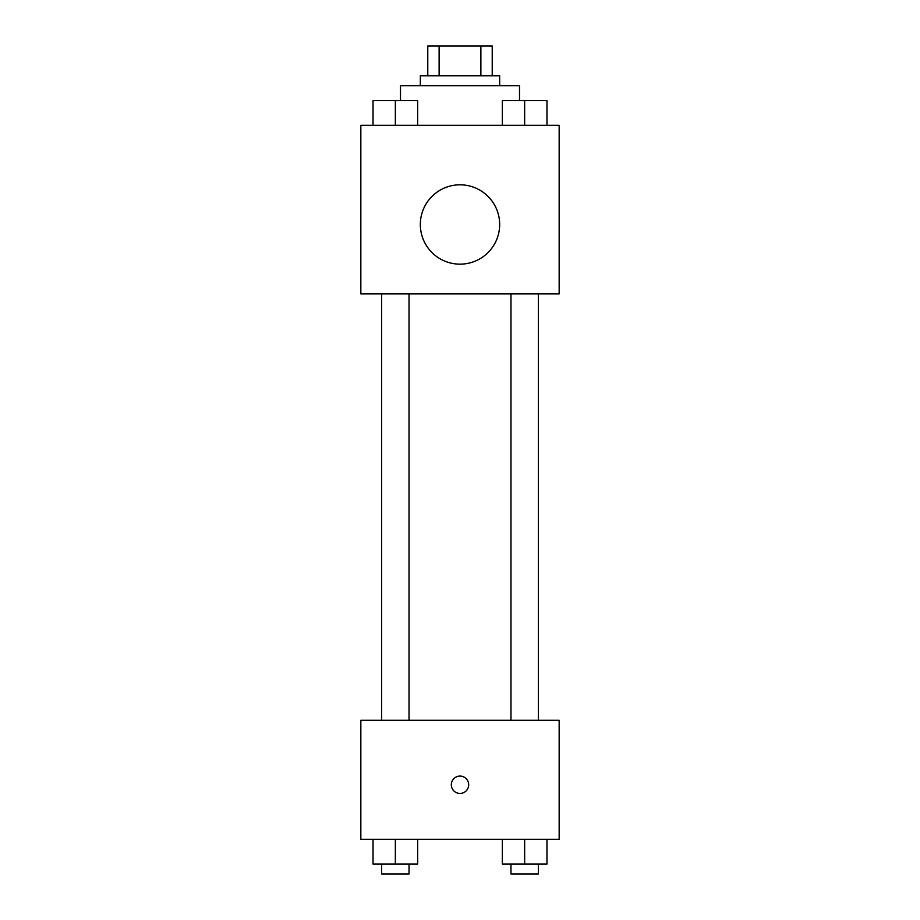 <?xml version="1.0" encoding="UTF-8"?>
<svg xmlns="http://www.w3.org/2000/svg" width="920" height="920" viewBox="0 0 920 920"><rect width="100%" height="100%" fill="white"/><g stroke="black" fill="none" stroke-linecap="round" stroke-linejoin="round"><path stroke-width="1.38" d="M439.127 75.751L439.127 46L427.777 46L427.777 75.751L427.777 46M439.127 46L492.223 46L492.223 75.751M480.872 75.751L480.872 46M420.336 85.663L420.336 75.751L499.663 75.751L499.663 85.663M519.501 100.464L519.501 85.663L400.499 85.663L400.499 100.464M360.835 125.327L559.164 125.327L559.164 293.905L360.835 293.905L360.835 125.327M460 264.155A39.663 39.663 0 0 1 425.649 204.654A39.663 39.663 0 0 1 494.35 204.654A39.663 39.663 0 0 1 460 264.155M360.835 720.303L559.164 720.303L559.164 839.293L360.835 839.293L360.835 720.303M460 793.431A8.671 8.671 0 0 1 452.49 780.413A8.671 8.671 0 0 1 467.509 780.413A8.671 8.671 0 0 1 460 793.431M502.343 839.293L502.343 864.087L546.963 864.087L546.963 839.293L546.963 864.087M524.653 864.087L524.653 839.293M538.338 864.087L538.338 874L510.968 874L510.968 864.087M373.037 839.293L373.037 864.087L417.657 864.087L417.657 839.293L417.657 864.087M395.347 864.087L395.347 839.293M409.032 864.087L409.032 874L381.662 874L381.662 864.087M502.343 125.327L502.343 100.544L546.963 100.544L546.963 125.327L546.963 100.544M524.653 125.327L524.653 100.544M538.338 100.544L510.968 100.544M373.037 125.327L373.037 100.544L417.657 100.544L417.657 125.327L417.657 100.544M395.347 125.327L395.347 100.544M409.032 100.544L381.662 100.544M510.968 293.905L510.968 720.303M538.338 293.905L538.338 720.303M409.032 720.303L409.032 293.905M381.662 720.303L381.662 293.905"/></g></svg>
